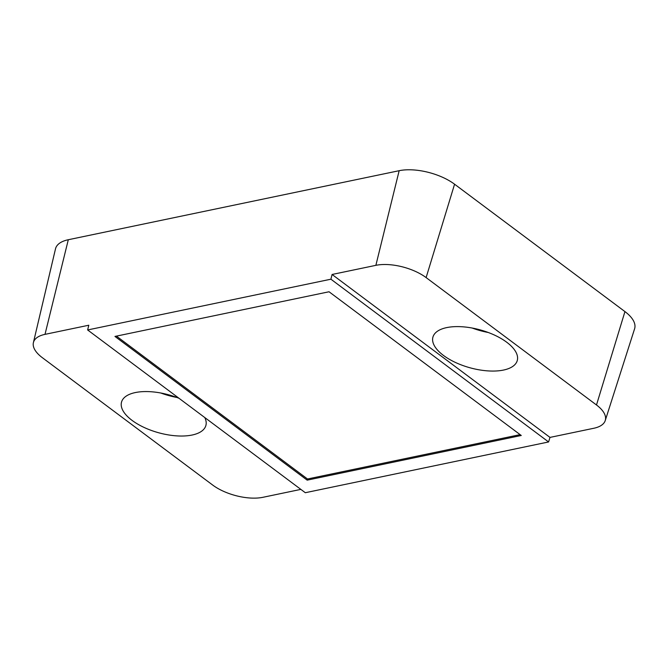 <?xml version="1.0" encoding="UTF-8"?>
<svg xmlns="http://www.w3.org/2000/svg" width="668" height="668" viewBox="0 0 668 668"><rect width="100%" height="100%" fill="white"/><g stroke="black" fill="none" stroke-linecap="round" stroke-linejoin="round"><path stroke-width="1" d="M503.497 370.064A43.771 19.622 -164.5 0 0 517.274 360.528A43.771 19.622 -164.5 0 0 494.779 335.219A43.771 19.622 -164.5 0 0 446.7 327.604A43.771 19.622 -164.5 0 0 432.914 337.14A43.771 19.622 -164.5 0 0 455.417 362.448A43.771 19.622 -164.5 0 0 503.497 370.064M179.049 398.303A43.771 19.622 -164.5 0 0 135.303 392.567A43.771 19.622 -164.5 0 0 121.526 402.103A43.771 19.622 -164.5 0 0 144.021 427.411A43.771 19.622 -164.5 0 0 192.1 435.035A43.771 19.622 -164.5 0 0 205.878 425.499A43.771 19.622 -164.5 0 0 204.759 417.525M45.006 334.359A36.64 16.424 -164.5 0 0 33.4 342.626L55.502 248.838A40.406 18.111 15.5 0 1 68.303 239.728L45.006 334.359L88.802 325.224L87.633 329.959L305.309 492.717L548.587 441.957L549.998 437.406L593.785 428.271A36.64 16.424 -164.5 0 0 605.241 420.564A36.64 16.424 -164.5 0 0 596.491 404.975L624.947 311.597A40.406 18.111 15.5 0 1 634.6 328.79L605.241 420.564M33.4 342.626A36.64 16.424 -164.5 0 0 42.309 357.656L212.683 485.051A36.64 16.424 -164.5 0 0 262.933 497.301L300.859 489.385M68.303 239.728L399.163 170.699A40.406 18.111 15.5 0 1 454.574 184.209L624.947 311.597M454.574 184.209L426.117 277.587L596.491 404.975M548.587 441.957L330.911 279.199L87.633 329.959M330.911 279.199L332.079 274.473L375.867 265.338L399.163 170.699M549.998 437.406L332.079 274.473M426.117 277.587A36.64 16.424 -164.5 0 0 375.867 265.338M160.821 393.009A43.771 19.622 -164.5 0 0 176.878 397.468M472.218 328.046A43.771 19.622 -164.5 0 0 488.275 332.497M307.18 480.15L521.265 435.486L329.04 291.766L114.954 336.43L307.18 480.15L307.505 478.989L520.121 434.634M116.424 336.121L307.505 478.989"/></g></svg>
